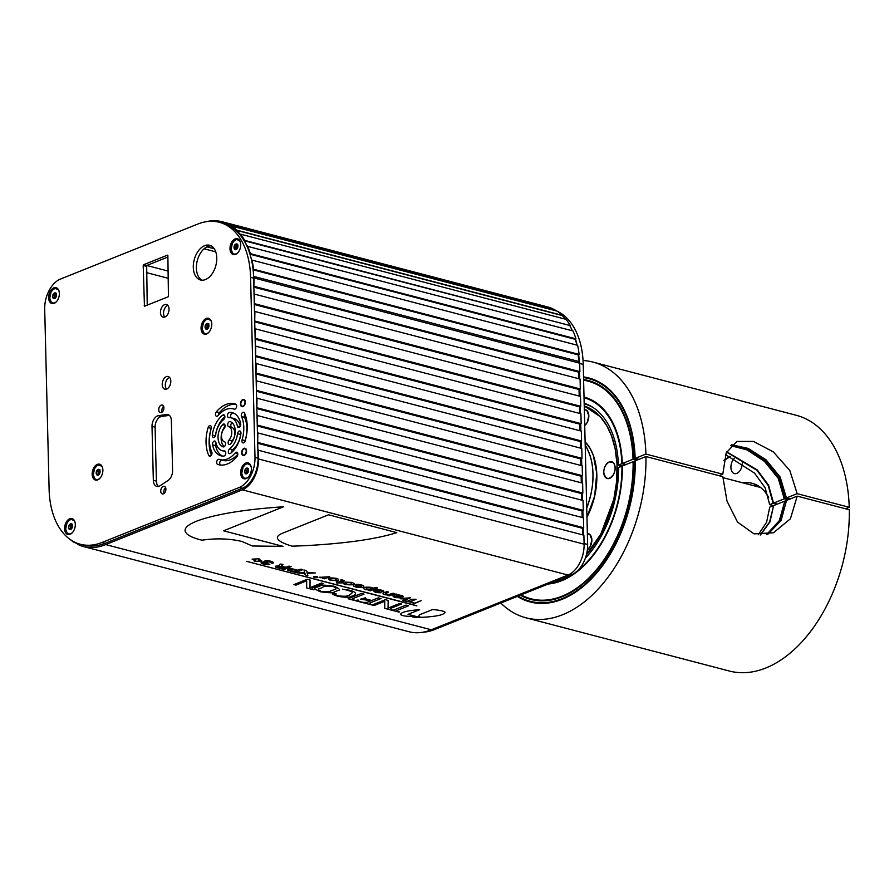 <?xml version="1.0" encoding="UTF-8"?>
<svg xmlns="http://www.w3.org/2000/svg" width="894" height="894" viewBox="0 0 894 894"><rect width="100%" height="100%" fill="white"/><g stroke="black" fill="none" stroke-linecap="round" stroke-linejoin="round"><path stroke-width="1.34" d="M248.186 472.077A2.984 1.855 -75.3 0 0 248.487 469.618A2.984 1.855 -75.3 0 0 248.376 469.182A2.984 1.855 -75.3 0 0 246.789 468.087A2.984 1.855 -75.3 0 0 245.012 469.886A2.984 1.855 -75.3 0 0 244.822 472.781A2.984 1.855 -75.3 0 0 246.409 473.876A2.984 1.855 -75.3 0 0 247.582 473.094A2.984 1.855 -75.3 0 0 248.186 472.077L246.409 473.876L244.822 472.781L245.012 469.886L246.789 468.087L248.498 469.696M248.443 468.523L246.789 468.087M248.208 468.97A2.581 1.609 -75.3 0 0 247.56 469.417A2.581 1.609 -75.3 0 0 246.576 471.775A2.581 1.609 -75.3 0 0 247.023 473.529M248.096 468.869L246.666 470.322L246.979 473.552M248.543 470.456A1.319 0.816 -75.3 0 0 248.04 472.39M246.666 470.322L245.012 469.886M246.487 473.217L244.822 472.781M99.703 473.373A2.984 1.855 -75.3 0 0 100.005 470.926A2.984 1.855 -75.3 0 0 99.893 470.479A2.984 1.855 -75.3 0 0 98.295 469.384A2.984 1.855 -75.3 0 0 96.53 471.183A2.984 1.855 -75.3 0 0 96.34 474.077A2.984 1.855 -75.3 0 0 97.927 475.172A2.984 1.855 -75.3 0 0 99.1 474.39A2.984 1.855 -75.3 0 0 99.703 473.373L97.927 475.172L96.34 474.077L96.53 471.183L98.295 469.384L100.016 470.993M99.96 469.819L98.295 469.384M99.726 470.278A2.581 1.609 -75.3 0 0 99.066 470.725A2.581 1.609 -75.3 0 0 98.094 473.071A2.581 1.609 -75.3 0 0 98.53 474.826M99.614 470.177L98.184 471.619L98.485 474.859M100.061 471.764A1.319 0.816 -75.3 0 0 99.558 473.686M98.184 471.619L96.53 471.183M97.994 474.513L96.34 474.077M72.123 527.784A2.984 1.855 -75.3 0 0 72.425 525.326A2.984 1.855 -75.3 0 0 72.313 524.89A2.984 1.855 -75.3 0 0 70.727 523.795A2.984 1.855 -75.3 0 0 68.95 525.594A2.984 1.855 -75.3 0 0 68.76 528.488A2.984 1.855 -75.3 0 0 70.358 529.583A2.984 1.855 -75.3 0 0 71.52 528.801A2.984 1.855 -75.3 0 0 72.123 527.784L70.358 529.583L68.76 528.488L68.95 525.594L70.727 523.795L72.436 525.393M72.38 524.23L70.727 523.795M72.146 524.677A2.581 1.609 -75.3 0 0 71.498 525.124A2.581 1.609 -75.3 0 0 70.514 527.471A2.581 1.609 -75.3 0 0 70.961 529.226M72.034 524.577L70.604 526.03L70.917 529.259M72.492 526.164A1.319 0.816 -75.3 0 0 71.978 528.097M70.604 526.03L68.95 525.594M70.425 528.924L68.76 528.488M56.177 296.864A2.984 1.855 -75.3 0 0 56.478 294.405A2.984 1.855 -75.3 0 0 56.356 293.97A2.984 1.855 -75.3 0 0 54.769 292.874A2.984 1.855 -75.3 0 0 52.992 294.674A2.984 1.855 -75.3 0 0 52.802 297.568A2.984 1.855 -75.3 0 0 54.4 298.663A2.984 1.855 -75.3 0 0 55.562 297.881A2.984 1.855 -75.3 0 0 56.177 296.864L54.4 298.663L52.802 297.568L52.992 294.674L54.769 292.874L56.49 294.472M56.423 293.31L54.769 292.874M56.188 293.757A2.581 1.609 -75.3 0 0 55.54 294.204A2.581 1.609 -75.3 0 0 54.556 296.551A2.581 1.609 -75.3 0 0 55.003 298.305L52.802 297.568M56.076 293.657L54.657 295.109L54.467 298.004M56.534 295.243A1.319 0.816 -75.3 0 0 56.031 297.177M54.657 295.109L52.992 294.674M556.638 310.989A78.057 48.701 104.7 0 1 556.705 311.023A77.722 48.488 104.7 0 0 552.38 308.642L226.785 223.433A77.722 48.488 104.7 0 1 231.412 226.026L557.051 311.112A79.689 49.718 -75.3 0 1 562.404 315.37L562.292 315.593A77.722 48.488 104.7 0 1 565.511 319.214M557.42 311.358A78.057 48.701 104.7 0 1 583.223 364.406L587.626 544.457A24.931 15.556 104.7 0 1 571.892 574.529L434.596 629.532A78.057 48.701 104.7 0 1 422.706 632.27M579.457 371.792L579.636 378.933M579.882 389.136L580.061 396.288M580.307 406.491L580.485 413.631M580.731 423.834L580.91 430.986M581.156 441.189L581.335 448.33M581.581 458.533L581.759 465.685M582.005 475.876L582.184 483.028M582.43 493.231L582.609 500.383M582.854 510.575L583.033 517.727M583.279 527.929L583.458 535.081M575.524 339.262A78.057 48.701 104.7 0 1 577.099 345.173M578.675 354.661A78.057 48.701 104.7 0 1 579.2 361.589M242.844 400.02A3.218 2 -75.3 0 0 240.844 403.228A3.218 2 -75.3 0 0 242.106 406.167A3.218 2 -75.3 0 0 244.855 403.563A3.218 2 -75.3 0 0 243.727 399.942A3.218 2 -75.3 0 0 242.844 400.02M244.04 448.844A3.218 2 -75.3 0 0 242.039 452.051A3.218 2 -75.3 0 0 243.302 454.99A3.218 2 -75.3 0 0 246.051 452.386A3.218 2 -75.3 0 0 244.922 448.766A3.218 2 -75.3 0 0 244.04 448.844M216.326 411.855A31.491 19.646 104.7 0 1 234.608 403.786A31.491 19.646 104.7 0 1 235.658 404.11A2.626 1.632 104.7 0 1 236.474 407.105A2.626 1.632 104.7 0 1 234.239 409.161A2.626 1.632 104.7 0 1 234.161 409.128A26.239 16.371 -75.3 0 0 233.278 408.86A26.239 16.371 -75.3 0 0 218.047 415.587A2.626 1.632 104.7 0 1 216.516 416.258A2.626 1.632 104.7 0 1 215.465 414.481A2.626 1.632 104.7 0 1 216.326 411.855L219.399 412.659A31.491 19.646 104.7 0 1 235.938 404.267M244.475 412.994A31.491 19.646 104.7 0 1 245.157 440.921A2.626 1.632 104.7 0 1 242.956 442.899A2.626 1.632 104.7 0 1 242.073 439.803A26.239 16.371 -75.3 0 0 241.503 416.537A2.626 1.632 104.7 0 1 241.704 413.564A2.626 1.632 104.7 0 1 243.649 412.223A2.626 1.632 104.7 0 1 244.475 412.994M236.944 456.633A31.491 19.646 104.7 0 1 218.661 464.701A31.491 19.646 104.7 0 1 217.611 464.377A2.626 1.632 104.7 0 1 216.795 461.382A2.626 1.632 104.7 0 1 219.019 459.326A2.626 1.632 104.7 0 1 219.108 459.348A26.239 16.371 -75.3 0 0 219.991 459.628A26.239 16.371 -75.3 0 0 235.223 452.9A2.626 1.632 104.7 0 1 236.754 452.23A2.626 1.632 104.7 0 1 237.804 454.007A2.626 1.632 104.7 0 1 236.944 456.633M208.794 455.493A31.491 19.646 104.7 0 1 208.112 427.567A2.626 1.632 104.7 0 1 210.313 425.589A2.626 1.632 104.7 0 1 211.196 428.673A26.239 16.371 -75.3 0 0 211.766 451.951A2.626 1.632 104.7 0 1 211.565 454.923A2.626 1.632 104.7 0 1 209.609 456.253A2.626 1.632 104.7 0 1 208.794 455.493L210.705 455.996M212.325 435.009A22.305 13.913 104.7 0 1 222.729 415.118A2.626 1.632 104.7 0 1 223.846 414.838A2.626 1.632 104.7 0 1 224.897 416.928A2.626 1.632 104.7 0 1 223.645 419.621A17.053 10.639 -75.3 0 0 215.689 434.83A2.626 1.632 104.7 0 1 213.342 437.457A2.626 1.632 104.7 0 1 212.325 435.009L215.398 435.814A22.305 13.913 104.7 0 1 224.897 416.649M229.534 412.391A22.305 13.913 104.7 0 1 232.284 412.67A22.305 13.913 104.7 0 1 240.698 423.644A2.626 1.632 104.7 0 1 240.184 426.371A2.626 1.632 104.7 0 1 238.374 427.433A2.626 1.632 104.7 0 1 237.391 426.136A17.053 10.639 -75.3 0 0 230.954 417.744A17.053 10.639 -75.3 0 0 228.853 417.532A2.626 1.632 104.7 0 1 228.529 417.498A2.626 1.632 104.7 0 1 227.557 414.805A2.626 1.632 104.7 0 1 229.534 412.391L232.608 413.196A22.305 13.913 104.7 0 1 233.781 413.207M240.944 433.478A22.305 13.913 104.7 0 1 230.54 453.359A2.626 1.632 104.7 0 1 229.412 453.649A2.626 1.632 104.7 0 1 228.361 451.548A2.626 1.632 104.7 0 1 229.624 448.866A17.053 10.639 -75.3 0 0 237.569 433.657A2.626 1.632 104.7 0 1 239.916 431.031A2.626 1.632 104.7 0 1 240.944 433.478M223.723 456.096A22.305 13.913 104.7 0 1 220.986 455.817A22.305 13.913 104.7 0 1 212.571 444.843A2.626 1.632 104.7 0 1 213.085 442.117A2.626 1.632 104.7 0 1 214.884 441.055A2.626 1.632 104.7 0 1 215.879 442.351A17.053 10.639 -75.3 0 0 222.315 450.744A17.053 10.639 -75.3 0 0 224.416 450.945A2.626 1.632 104.7 0 1 224.729 450.978A2.626 1.632 104.7 0 1 225.713 453.683A2.626 1.632 104.7 0 1 223.723 456.096M230.127 421.599A13.119 8.18 104.7 0 1 235.211 430.807A13.119 8.18 104.7 0 1 230.663 443.871A2.626 1.632 104.7 0 1 229.199 444.486A2.626 1.632 104.7 0 1 228.149 442.664A2.626 1.632 104.7 0 1 229.054 440.016A7.867 4.906 -75.3 0 0 231.781 432.182A7.867 4.906 -75.3 0 0 228.73 426.65A2.626 1.632 104.7 0 1 227.847 423.689A2.626 1.632 104.7 0 1 230.093 421.588A2.626 1.632 104.7 0 1 230.127 421.599M223.142 446.888A13.119 8.18 104.7 0 1 218.047 437.68A13.119 8.18 104.7 0 1 222.595 424.616A2.626 1.632 104.7 0 1 224.07 424.002A2.626 1.632 104.7 0 1 225.12 425.823A2.626 1.632 104.7 0 1 224.215 428.461A7.867 4.906 -75.3 0 0 221.488 436.306A7.867 4.906 -75.3 0 0 224.539 441.826A2.626 1.632 104.7 0 1 225.422 444.799A2.626 1.632 104.7 0 1 223.176 446.899A2.626 1.632 104.7 0 1 223.142 446.888L223.209 446.899M97.703 479.866A8.202 5.118 104.7 0 1 95.446 480.056A8.202 5.118 104.7 0 1 92.574 470.836A8.202 5.118 104.7 0 1 99.592 464.198A8.202 5.118 104.7 0 1 102.799 471.686A8.202 5.118 104.7 0 1 97.703 479.866M206.615 333.943A8.202 5.118 104.7 0 1 204.346 334.132A8.202 5.118 104.7 0 1 201.474 324.902A8.202 5.118 104.7 0 1 208.492 318.264A8.202 5.118 104.7 0 1 211.699 325.762A8.202 5.118 104.7 0 1 206.615 333.943M161.423 412.547A3.934 2.458 -75.3 0 0 163.87 408.625A3.934 2.458 -75.3 0 0 162.328 405.027A3.934 2.458 -75.3 0 0 158.953 408.212A3.934 2.458 -75.3 0 0 160.339 412.637A3.934 2.458 -75.3 0 0 161.423 412.547M153.332 480.301L152.014 426.393A8.661 5.398 104.7 0 1 158.462 415.676L166.496 414.514A8.661 5.398 104.7 0 1 167.904 414.581A8.661 5.398 104.7 0 1 171.369 420.694L172.587 470.535A8.661 5.398 104.7 0 1 168.106 480.458L160.171 485.688A8.661 5.398 104.7 0 1 156.808 486.403A8.661 5.398 104.7 0 1 153.332 480.301L156.405 481.106L155.087 427.198A8.661 5.398 104.7 0 1 161.535 416.481L169.335 415.352M146.27 266.311L143.196 265.507L144.448 306.24L168.441 296.685L167.871 255.617L167.424 255.17L143.61 264.713L146.683 265.518L147.219 305.178M143.196 265.507L143.61 264.713M164.909 317.024A6.56 4.09 104.7 0 1 163.099 317.18A6.56 4.09 104.7 0 1 160.797 309.793A6.56 4.09 104.7 0 1 166.418 304.485A6.56 4.09 104.7 0 1 168.977 310.475A6.56 4.09 104.7 0 1 164.909 317.024M166.664 389.058A6.56 4.09 104.7 0 1 164.854 389.203A6.56 4.09 104.7 0 1 162.552 381.816A6.56 4.09 104.7 0 1 168.173 376.508A6.56 4.09 104.7 0 1 170.743 382.509A6.56 4.09 104.7 0 1 166.664 389.058M205.452 279.565A17.936 11.197 104.7 0 1 200.502 279.978A17.936 11.197 104.7 0 1 194.21 259.785A17.936 11.197 104.7 0 1 209.587 245.269A17.936 11.197 104.7 0 1 216.594 261.674A17.936 11.197 104.7 0 1 205.452 279.565M54.176 303.357A8.202 5.118 104.7 0 1 51.908 303.547A8.202 5.118 104.7 0 1 49.036 294.316A8.202 5.118 104.7 0 1 56.065 287.678A8.202 5.118 104.7 0 1 59.261 295.176A8.202 5.118 104.7 0 1 54.176 303.357M70.134 534.277A8.202 5.118 104.7 0 1 67.866 534.467A8.202 5.118 104.7 0 1 64.994 525.236A8.202 5.118 104.7 0 1 72.023 518.598A8.202 5.118 104.7 0 1 75.219 526.097A8.202 5.118 104.7 0 1 70.134 534.277M235.558 254.399A8.202 5.118 104.7 0 1 233.289 254.589A8.202 5.118 104.7 0 1 230.417 245.358A8.202 5.118 104.7 0 1 237.446 238.72A8.202 5.118 104.7 0 1 240.654 246.219A8.202 5.118 104.7 0 1 235.558 254.399M246.196 478.569A8.202 5.118 104.7 0 1 243.928 478.759A8.202 5.118 104.7 0 1 241.056 469.529A8.202 5.118 104.7 0 1 248.085 462.891A8.202 5.118 104.7 0 1 251.281 470.389A8.202 5.118 104.7 0 1 246.196 478.569M101.961 542.49L239.257 487.476A24.931 15.556 -75.3 0 0 254.991 457.404L250.588 277.352A78.057 48.701 -75.3 0 0 219.298 222.282A78.057 48.701 -75.3 0 0 197.73 224.07L60.434 279.073A24.931 15.556 -75.3 0 0 44.7 309.156L49.103 489.208A78.057 48.701 -75.3 0 0 80.393 544.267A78.057 48.701 -75.3 0 0 101.961 542.49L105.034 543.295L242.341 488.28A24.931 15.556 -75.3 0 0 258.064 458.209L253.661 278.157A78.057 48.701 -75.3 0 0 222.371 223.087L219.298 222.282M163.233 486.403A3.934 2.458 104.7 0 1 164.317 486.314A3.934 2.458 104.7 0 1 165.692 490.75A3.934 2.458 104.7 0 1 162.328 493.935A3.934 2.458 104.7 0 1 160.786 490.337A3.934 2.458 104.7 0 1 163.233 486.403M218.538 415.006A2.626 1.632 104.7 0 1 219.399 412.659M244.99 441.379A2.626 1.632 104.7 0 1 245.146 440.608A26.239 16.371 -75.3 0 0 244.576 417.342A2.626 1.632 104.7 0 1 244.945 414.067M220.393 465.025A2.626 1.632 104.7 0 1 219.868 462.176A2.626 1.632 104.7 0 1 221.79 460.097M219.991 459.628L223.064 460.432A26.239 16.371 -75.3 0 0 237.804 454.286M211.397 455.214A31.491 19.646 104.7 0 1 211.185 428.371A2.626 1.632 104.7 0 1 211.353 427.913M230.887 417.721A2.626 1.632 104.7 0 1 230.831 414.917A2.626 1.632 104.7 0 1 232.608 413.196M240.285 426.17A17.053 10.639 -75.3 0 0 234.027 418.548L230.954 417.744M231.434 452.643A2.626 1.632 104.7 0 1 232.697 449.671A17.053 10.639 -75.3 0 0 240.642 434.462A2.626 1.632 104.7 0 1 240.955 433.366M222.561 456.085A22.305 13.913 104.7 0 1 215.644 445.648A2.626 1.632 104.7 0 1 216.046 443.111M222.315 450.744L225.389 451.548A17.053 10.639 -75.3 0 0 225.456 451.559M231.222 443.212A2.626 1.632 104.7 0 1 232.127 440.82A7.867 4.906 -75.3 0 0 234.854 432.987A7.867 4.906 -75.3 0 0 231.803 427.455A2.626 1.632 104.7 0 1 230.786 425.32A2.626 1.632 104.7 0 1 232.071 422.661M224.271 446.631A13.119 8.18 104.7 0 1 225.12 426.08M163.636 406.334A3.934 2.458 -75.3 0 0 162.116 412.134M158.439 486.437A8.661 5.398 104.7 0 1 156.405 481.106M167.904 257.014L146.683 265.518M167.826 305.379A6.56 4.09 -75.3 0 0 167.681 305.435A6.56 4.09 -75.3 0 0 163.848 310.71A6.56 4.09 -75.3 0 0 164.764 317.079M169.581 377.413A6.56 4.09 -75.3 0 0 169.435 377.469A6.56 4.09 -75.3 0 0 165.602 382.733A6.56 4.09 -75.3 0 0 166.519 389.102M211.073 245.85A17.936 11.197 -75.3 0 0 207.699 246.487A17.936 11.197 -75.3 0 0 196.747 263.138A17.936 11.197 -75.3 0 0 202.078 280.202M80.393 544.267L83.466 545.072A78.057 48.701 -75.3 0 0 105.034 543.295M164.094 493.432A3.934 2.458 104.7 0 1 165.613 487.621M244.174 478.815A8.202 5.118 104.7 0 1 241.246 471.194A8.202 5.118 104.7 0 1 246.308 463.215A8.202 5.118 104.7 0 1 248.32 462.969M233.546 254.645A8.202 5.118 104.7 0 1 230.607 247.023A8.202 5.118 104.7 0 1 235.681 239.044A8.202 5.118 104.7 0 1 237.692 238.799M68.123 534.523A8.202 5.118 104.7 0 1 65.184 526.901A8.202 5.118 104.7 0 1 70.246 518.922A8.202 5.118 104.7 0 1 72.269 518.676M52.165 303.602A8.202 5.118 104.7 0 1 49.226 295.981A8.202 5.118 104.7 0 1 54.299 287.991A8.202 5.118 104.7 0 1 56.311 287.756M204.592 334.188A8.202 5.118 104.7 0 1 201.664 326.567A8.202 5.118 104.7 0 1 206.726 318.588A8.202 5.118 104.7 0 1 208.738 318.342M95.692 480.112A8.202 5.118 104.7 0 1 92.764 472.49A8.202 5.118 104.7 0 1 97.826 464.511A8.202 5.118 104.7 0 1 99.837 464.265M101.558 465.562A7.711 4.805 -75.3 0 0 98.15 465.059A7.711 4.805 -75.3 0 0 97.077 465.651M93.971 477.552A7.711 4.805 -75.3 0 0 97.826 479.821M210.459 319.639A7.711 4.805 -75.3 0 0 207.05 319.136A7.711 4.805 -75.3 0 0 205.978 319.728M202.871 331.629A7.711 4.805 -75.3 0 0 206.726 333.898M239.402 240.095A7.711 4.805 -75.3 0 0 236.005 239.592A7.711 4.805 -75.3 0 0 234.932 240.184M231.814 252.086A7.711 4.805 -75.3 0 0 235.67 254.354M250.041 464.265A7.711 4.805 -75.3 0 0 246.632 463.762A7.711 4.805 -75.3 0 0 245.559 464.355M242.453 476.256A7.711 4.805 -75.3 0 0 246.308 478.525M73.978 519.973A7.711 4.805 -75.3 0 0 70.57 519.47A7.711 4.805 -75.3 0 0 69.508 520.062M66.391 531.952A7.711 4.805 -75.3 0 0 70.246 534.232M58.021 289.053A7.711 4.805 -75.3 0 0 54.623 288.538A7.711 4.805 -75.3 0 0 53.551 289.142M50.433 301.032A7.711 4.805 -75.3 0 0 54.288 303.312M592.946 473.809A57.395 35.805 -75.3 0 0 585.201 445.123C590.319 453.906 592.901 463.472 592.946 473.809A57.395 35.805 -75.3 0 1 586.732 508.071C591.336 495.388 593.404 483.967 592.946 473.809M789.771 499.12L785.994 498.137L779.825 477.385L765.733 460.131L747.987 448.71L731.46 444.921M767.443 534.534L780.808 520.386L786.485 500.718M518.073 596.097A115.125 71.822 -75.3 0 0 530.332 601.327A115.125 71.822 -75.3 0 0 634.807 461.025L635.243 461.136M638.517 459.538L634.74 458.544A115.125 71.822 -75.3 0 0 588.621 378.587A115.125 71.822 -75.3 0 0 583.547 377.559M766.739 534.657L779.691 520.554L784.764 501.121L786.061 500.606M637.232 460.052L633.455 459.069A113.158 70.592 -75.3 0 0 588.129 380.486A113.158 70.592 -75.3 0 0 583.592 379.548M520.342 595.192A113.158 70.592 -75.3 0 0 530.835 599.416A113.158 70.592 -75.3 0 0 633.522 461.539L634.807 461.025M788.486 499.634L784.708 498.651L778.663 478.189L764.851 461.114L747.362 449.637L730.89 445.48M634.74 458.544L633.455 459.069M785.994 498.137L784.708 498.651M788.061 499.813L784.284 498.818L778.272 478.458L764.56 461.449L747.16 449.95L730.711 445.67M766.504 534.69L779.322 520.61L784.764 501.411M521.113 594.879A112.499 70.19 -75.3 0 0 530.991 598.79A112.499 70.19 -75.3 0 0 633.086 461.717L633.522 461.829M636.807 460.22L633.03 459.237A112.499 70.19 -75.3 0 0 587.961 381.123A112.499 70.19 -75.3 0 0 583.614 380.218M760.459 534.981L769.991 521.884L773.612 505.591L784.34 501.299M626.079 464.522L622.302 463.539A96.094 59.954 -75.3 0 0 584.017 397.037M548.245 584.005A96.094 59.954 -75.3 0 0 622.358 466.009L633.086 461.717M777.333 504.104L773.556 503.121L768.616 485.297L757.24 469.953L726.688 451.772M633.03 459.237L622.302 463.539M784.284 498.818L773.556 503.121M776.897 504.283L773.12 503.288L768.225 485.576L756.95 470.311L726.543 452.073M760.213 534.97L769.611 521.928L773.612 505.881M577.792 570.54A95.446 59.54 -75.3 0 0 621.933 466.187L622.369 466.299M625.655 464.69L621.866 463.707A95.446 59.54 -75.3 0 0 584.039 397.729L590.409 399.394M550.436 583.134A95.446 59.54 -75.3 0 0 573.099 573.982M758.235 534.78L766.583 522.252L769.745 507.144L773.187 505.769M622.358 466.109L618.436 465.081A90.193 56.266 -75.3 0 0 584.173 403.239M585.358 558.191A90.193 56.266 -75.3 0 0 618.503 467.562L621.933 466.187M773.612 505.691L769.689 504.663L765.119 487.8L754.603 473.161L725.526 454.633M621.866 463.707L618.436 465.081M773.12 503.288L769.689 504.663M592.946 362.081A132.178 82.46 -75.3 0 1 645.904 454.074L722.788 474.2L726.185 452.923L736.879 441.435L753.553 441.435L773.344 451.906L789.827 470.501L797.146 493.667L849.244 507.289A132.178 82.46 -75.3 0 0 796.286 415.297L592.946 362.081A132.178 82.46 -75.3 0 0 583.056 360.494M500.796 603.014A132.178 82.46 -75.3 0 0 526.018 617.821L729.348 671.036A132.178 82.46 -75.3 0 0 849.3 509.77L797.213 496.136L790.408 518.788L773.466 532.768L754.033 533.874L737.528 522.096L727.001 501.109L722.844 476.681L645.96 456.555L635.232 460.857A115.773 72.235 -75.3 0 1 530.164 601.964A115.773 72.235 -75.3 0 1 517.335 596.387M526.018 617.821A132.178 82.46 -75.3 0 0 645.96 456.555M767.678 534.489L781.177 520.33L786.485 500.439L797.213 496.136M638.953 459.371L635.176 458.376A115.773 72.235 -75.3 0 0 588.788 377.95A115.773 72.235 -75.3 0 0 583.525 376.899M790.207 498.953L786.429 497.958L780.205 477.117L766.024 459.807L748.2 448.408L731.65 444.743M645.904 454.074L635.176 458.376M849.244 507.289L845.523 508.787M797.146 493.667L786.429 497.958M722.788 474.2L719.067 475.686M753.039 485.52A55.26 34.475 104.7 0 1 757.14 485.23M757.564 486.705A53.785 33.559 104.7 0 1 759.855 486.939M730.465 456.555A87.903 54.836 -75.3 0 0 723.894 460.756M742.288 463.014A8.694 5.42 104.7 0 1 734.399 473.585A8.694 5.42 104.7 0 1 730.912 467.227A8.694 5.42 104.7 0 1 734.332 458.376M743.115 482.916A55.26 34.475 104.7 0 1 752.346 483.341A55.26 34.475 104.7 0 1 768.616 497.377M771.846 505.233A55.26 34.475 104.7 0 1 772.137 506.183M723.972 460.309A89.534 55.864 104.7 0 1 729.917 456.32M552.391 308.598A79.689 49.718 -75.3 0 0 547.731 306.966L222.148 221.757A79.689 49.718 -75.3 0 0 205.687 221.79M244.42 240.799L570.305 325.606A79.689 49.718 -75.3 0 0 566.036 319.348L240.452 234.139A79.689 49.718 -75.3 0 1 244.71 240.397L244.42 240.799A77.722 48.488 104.7 0 1 247.035 246.219L573.02 330.959A79.689 49.718 -75.3 0 1 575.959 338.86L575.401 339.374A77.722 48.488 104.7 0 1 576.798 345.095M570.003 326.008A77.722 48.488 104.7 0 1 572.35 330.78M253.125 269.82L578.239 354.907L579.1 354.415A79.689 49.718 -75.3 0 0 577.636 345.319L252.041 260.109A79.689 49.718 -75.3 0 1 253.505 269.206L253.08 269.452M578.239 354.907A77.722 48.488 104.7 0 1 578.63 361.444M578.764 378.71L578.608 372.127L579.893 371.613L579.681 363.188A79.689 49.718 -75.3 0 0 579.636 361.712L254.052 276.503A79.689 49.718 -75.3 0 1 254.097 277.978L253.874 286.583M579.189 396.053L579.033 389.482L580.318 388.968L580.072 379.056L254.052 294.014M579.614 413.408L579.446 406.826L580.742 406.312L580.497 396.4L254.477 311.369M580.038 430.752L579.871 424.181L581.167 423.667L580.921 413.754L254.902 328.713M580.463 448.106L580.295 441.524L581.592 441.01L581.346 431.098L255.326 346.056M580.888 465.45L580.72 458.879L582.005 458.365L581.77 448.442L255.751 363.411M581.312 482.805L581.145 476.223L582.43 475.709L582.195 465.796L256.176 380.755M581.737 500.148L581.569 493.577L582.854 493.063L582.62 483.14L256.6 398.109M582.162 517.503L581.994 510.921L583.279 510.407L583.044 500.495L257.025 415.453M582.575 534.847L582.419 528.276L583.704 527.751L583.469 517.838L257.45 432.808M431.299 629.789L105.715 544.58A79.689 49.718 104.7 0 1 83.41 546.525L408.994 631.734A79.689 49.718 104.7 0 0 431.299 629.789L567.969 575.043A25.58 15.958 -75.3 0 0 584.106 544.178L583.894 535.193L257.874 450.151M579.1 354.415L253.505 269.206M575.959 338.86L250.365 253.65A79.689 49.718 -75.3 0 0 247.437 245.749M570.305 325.606L244.71 240.397M562.404 315.37L236.809 230.16A79.689 49.718 -75.3 0 0 231.457 225.903M226.808 223.388A79.689 49.718 -75.3 0 0 222.148 221.757M75.476 542.814L74.28 542.502A79.689 49.718 104.7 0 1 70.447 539.663M74.28 542.502L74.425 542.144A77.722 48.488 -75.3 0 0 79.052 544.725M83.41 546.525A79.689 49.718 104.7 0 1 78.963 544.994L79.041 544.77M105.715 544.58L242.375 489.834A25.58 15.958 -75.3 0 0 258.522 458.968L258.299 449.984M257.684 442.72L257.874 432.629M257.26 425.365L257.45 415.285M256.835 408.022L257.025 397.931M256.41 390.667L256.6 380.587M255.997 373.323L256.176 363.243M255.572 355.98L255.751 345.889M255.148 338.625L255.326 328.545M254.723 321.281L254.902 311.19M254.298 303.926L254.477 293.847M236.809 230.16L236.698 230.384A77.722 48.488 104.7 0 1 240.262 234.44L240.452 234.139M582.419 528.276L257.707 443.29M583.704 527.751L258.12 442.541M581.994 510.921L257.282 425.946M583.279 510.407L257.695 425.198M581.569 493.577L256.857 408.592M582.854 493.063L257.271 407.854M581.145 476.223L256.433 391.248M582.43 475.709L256.846 390.499M580.72 458.879L256.008 373.893M582.005 458.365L256.422 373.156M580.295 441.524L255.583 356.55M581.592 441.01L255.997 355.801M579.871 424.181L255.159 339.195M581.167 423.667L255.572 338.457M579.446 406.826L254.734 321.851M580.742 406.312L255.148 321.102M579.033 389.482L254.309 304.496M580.318 388.968L254.723 303.759M578.608 372.127L253.885 287.153M579.893 371.613L254.298 286.404M236.698 230.384L562.292 315.593M249.985 254.209L575.401 339.374M237.558 247.906A2.984 1.855 -75.3 0 0 237.86 245.448A2.984 1.855 -75.3 0 0 237.737 245.012A2.984 1.855 -75.3 0 0 236.15 243.917A2.984 1.855 -75.3 0 0 234.373 245.716A2.984 1.855 -75.3 0 0 234.194 248.61A2.984 1.855 -75.3 0 0 235.781 249.705A2.984 1.855 -75.3 0 0 236.944 248.923A2.984 1.855 -75.3 0 0 237.558 247.906L235.781 249.705L234.194 248.61L234.373 245.716L236.15 243.917L237.871 245.526M237.815 244.353L236.15 243.917M237.569 244.811A2.581 1.609 -75.3 0 0 236.921 245.258A2.581 1.609 -75.3 0 0 235.938 247.604A2.581 1.609 -75.3 0 0 236.385 249.359M237.458 244.71L236.038 246.152L236.34 249.381M237.916 246.297A1.319 0.816 -75.3 0 0 237.413 248.219M236.038 246.152L234.373 245.716M235.848 249.046L234.194 248.61M208.604 327.45A2.984 1.855 -75.3 0 0 208.905 324.991A2.984 1.855 -75.3 0 0 208.794 324.556A2.984 1.855 -75.3 0 0 207.207 323.46A2.984 1.855 -75.3 0 0 205.43 325.26A2.984 1.855 -75.3 0 0 205.24 328.154A2.984 1.855 -75.3 0 0 206.827 329.249A2.984 1.855 -75.3 0 0 208 328.467A2.984 1.855 -75.3 0 0 208.604 327.45L206.827 329.249L205.24 328.154L205.43 325.26L207.207 323.46L208.917 325.07M208.861 323.896L207.207 323.46M208.626 324.354A2.581 1.609 -75.3 0 0 207.978 324.801A2.581 1.609 -75.3 0 0 206.995 327.148A2.581 1.609 -75.3 0 0 207.442 328.903M208.514 324.254L207.084 325.695L207.397 328.925M208.961 325.841A1.319 0.816 -75.3 0 0 208.458 327.763M207.084 325.695L205.43 325.26M206.905 328.59L205.24 328.154M584.184 403.831A89.534 55.864 104.7 0 1 593.582 407.865A89.534 55.864 -75.3 0 0 584.184 403.831L588.52 404.96M619.866 465.461A89.534 55.864 104.7 0 1 619.922 466.992A89.534 55.864 -75.3 0 0 619.866 465.461M584.24 405.954A87.567 54.635 104.7 0 1 617.162 468.232A87.567 54.635 104.7 0 1 586.419 554.716L600.813 534.12L613.809 499.344L616.681 481.106L617.016 463.897L615.139 448.654L611.541 435.87L606.713 425.566L600.254 416.682L584.24 405.954M585.112 441.837L590.096 448.43L593.214 455.068L596.745 473.161L594.678 496.036L586.956 517.213A56.512 35.257 -75.3 0 0 585.112 441.837M587.358 533.595L589.917 534.567L591.862 539.831L590.219 546.536L587.347 549.821A8.694 5.42 -75.3 0 0 591.839 540.915A8.694 5.42 -75.3 0 0 588.375 533.696A8.694 5.42 -75.3 0 0 587.358 533.595M603.774 472.423C603.852 467.562 605.752 464.031 609.484 461.852L613.206 462.6C615.631 465.673 615.72 469.674 613.496 474.569C608.825 480.346 605.584 479.631 603.774 472.423A8.694 5.42 -75.3 0 0 607.261 478.547A8.694 5.42 -75.3 0 0 614.703 471.518A8.694 5.42 -75.3 0 0 611.664 461.74A8.694 5.42 -75.3 0 0 603.774 472.423M584.33 409.541L586.889 410.502L588.833 415.777L587.179 422.482L584.721 425.488A8.694 5.42 -75.3 0 0 588.822 416.548A8.694 5.42 -75.3 0 0 585.346 409.642A8.694 5.42 -75.3 0 0 584.33 409.53M307.905 575.77C305.435 575.233 304.474 574.429 305.033 573.345L297.143 572.953L304.686 572.641L303.994 570.014C306.564 570.584 307.558 571.456 306.988 572.607L315.347 572.987L307.257 573.311L307.905 575.77M295.579 572.54L288.181 570.461L287.443 569.903L288.986 568.875C290.215 568.428 293.165 568.875 297.814 570.204C299.758 569.132 301.401 568.953 302.731 569.679L295.579 572.54M296.797 570.618C290.584 568.863 291.589 569.5 289.857 569.97L290.449 570.495C289.846 570.238 295.154 572.495 296.797 570.618M284.001 569.512L278.079 567.958C275.386 567.232 274.659 566.617 275.911 566.114L279.151 565.846L279.453 564.829C279.777 563.958 280.951 563.846 282.985 564.516L281.521 565.388L282.839 566.427C285.018 567.399 287.063 567.288 288.974 566.081L291.142 566.651L284.001 569.512M285.085 567.634C280.09 566.293 277.699 566.036 277.878 566.874L278.559 567.388C277.777 567.087 283.811 569.489 285.085 567.634M267.351 563.142L263.372 563.298L269.887 564.237C265.708 565.991 255.662 561.723 264.725 562.237C263.104 561.521 263.909 560.996 267.15 560.65C271.094 561.041 273.128 561.767 273.285 562.829C273.419 563.779 269.485 562.717 271.117 562.225L266.222 561.488C264.065 562.069 269.429 562.572 267.351 563.142M255.326 561.32C253.46 560.985 253.55 560.56 255.583 560.046L252.097 559.13L258.623 558.828C260.489 559.163 260.411 559.588 258.377 560.102L261.864 561.019L255.326 561.32M396.813 532.645C375.927 539.216 344.928 543.586 303.815 545.742L292.204 546.167C289.287 545.362 267.809 539.127 282.515 533.226L328.567 514.788L396.813 532.645M282.996 546.357L252.343 545.988L241.894 541.462C229.412 538.534 216.091 538.11 201.955 540.188C191.774 537.719 186.175 534.701 185.17 531.159C182.901 520.911 226.037 510.429 283.476 506.797L223.567 530.801L282.996 546.357M413.9 602.779L409.977 601.763L416.045 599.326C413.084 598.958 410.335 599.572 407.809 601.193L402.792 600.589L413.9 602.779M410.38 597.84L401.73 598.388C400.277 598.209 399.886 598.343 400.546 598.79C404.781 598.935 405.72 599.148 403.339 599.427L405.206 599.919L410.38 597.84M396.992 595.493C401.752 595.952 402.389 596.231 398.88 596.343C394.343 595.728 397.774 595.382 396.992 595.493M392.947 595.806C393.137 597.27 395.774 597.907 400.836 597.728L396.053 597.024C388.432 594.756 409.094 598.924 401.831 595.516C396.467 594.722 396.657 593.549 395.014 594.342L395.606 594.745L392.947 595.806M394.623 593.717C393.528 593.013 391.851 593.247 389.594 594.421C386.376 594.734 385.001 594.409 385.47 593.482C388.722 592.443 389.147 591.839 386.744 591.66L383.191 593.08C381.436 595.169 391.304 595.125 388.331 595.002C387.281 595.158 387.65 595.426 389.449 595.795L394.623 593.717M383.481 591.906C386.264 589.571 369.356 588.833 377.011 591.135C379.659 592.241 379.626 592.532 376.933 592.018L373.737 590.722C374.094 592.23 376.564 592.89 381.123 592.722L377.704 590.241C380.095 590.196 381.358 590.576 381.503 591.392L383.481 591.906M366.115 587.973C370.049 587.447 371.714 587.883 371.111 589.28L366.763 589.358L366.115 587.973M377.514 587.973C376.106 586.598 371.636 589.157 372.921 588.487C375.346 586.755 357.008 586.308 365.601 589.649C369.535 589.984 370.518 590.219 368.551 590.331L370.429 590.822L377.514 587.973M354.616 584.765C349.643 586.006 360.193 588.766 362.908 587.134C366.618 585.749 357.812 583.626 355.41 584.531L360.338 585.246L361.221 586.498L354.616 584.765M360.461 586.799C357.119 587.09 355.577 586.688 355.846 585.592L360.461 586.799M343.922 582.732C339.943 585.391 361.679 585.782 351.621 582.374L345.43 582.128L350.716 582.732C352.493 584.084 351.241 584.564 346.984 584.173L343.922 582.732M342.335 582.899C340.391 582.81 340.916 582.273 343.899 581.29C345.676 580.508 341.106 579.759 341.385 579.793C338.692 580.385 345.173 580.072 338.86 581.994L336.222 581.86C338.111 582.15 338.189 582.508 336.457 582.955L342.335 582.899M335.105 578.653C337.317 580.038 336.099 580.519 331.451 580.117C326.332 577.904 338.312 578.597 335.105 578.653M336.01 578.284C328.199 577.446 326.377 578.183 330.556 580.474L337.809 580.564C339.441 579.871 338.848 579.111 336.01 578.284L336.01 578.284M329.696 576.731L321.047 577.267C319.594 577.088 319.192 577.233 319.862 577.68C324.097 577.815 325.036 578.038 322.656 578.317L324.511 578.798L329.696 576.731M333.25 586.52C321.359 585.067 324.019 587.771 319.896 588.386C317.515 588.654 317.929 589.649 321.125 591.37C327.014 592.029 330.109 591.951 330.422 591.135L334.479 589.515C336.859 589.247 336.446 588.241 333.25 586.52L333.25 586.52C321.359 585.067 324.019 587.771 319.896 588.386C317.515 588.654 317.929 589.649 321.125 591.37C327.014 592.029 330.109 591.951 330.422 591.135L334.479 589.515C336.859 589.247 336.446 588.241 333.25 586.52L333.25 586.52M333.987 592.074C333.697 593.091 329.104 592.979 320.208 591.739C314.621 589.191 313.325 587.749 316.32 587.447L320.276 585.861C320.566 584.855 325.159 584.967 334.054 586.196C339.642 588.755 340.938 590.185 337.943 590.487L333.987 592.074C333.697 593.091 329.104 592.979 320.208 591.739C314.621 589.191 313.325 587.749 316.32 587.447L320.276 585.861C320.566 584.855 325.159 584.967 334.054 586.196C339.642 588.755 340.938 590.185 337.943 590.487L333.987 592.074M398.936 612.088L392.656 610.446L405.977 605.104L408.603 605.797L397.394 610.289C395.293 610.636 400.121 612.289 399.462 611.876L398.936 612.088M391.851 610.233L384.766 608.378L384.766 601.271L374.027 605.562L372.005 605.037L385.325 599.706L388.152 600.444L388.063 608.121L399.696 603.461L401.607 603.964L390.387 608.456C390.13 609.306 390.79 609.82 392.377 610.021L391.851 610.233M371.256 604.836L355.007 600.589L358.081 599.997C355.7 600.265 361.679 602.232 363.277 602.4L367.088 602.355L371.066 600.757L360.539 599.181L365.4 597.784C364.283 597.84 364.786 598.321 366.898 599.215L371.748 600.489L378.296 597.862L380.922 598.555L369.714 603.048L371.256 604.836M354.359 600.422L348.09 598.779L361.399 593.448L364.037 594.13L352.817 598.622C350.727 598.969 355.544 600.623 354.896 600.209L354.359 600.422M313.749 589.794L306.664 587.939L306.676 580.832L295.936 585.134L293.914 584.598L307.223 579.267L310.062 580.005L309.972 587.693L321.605 583.033L323.505 583.525L312.297 588.017C312.028 588.867 312.688 589.381 314.286 589.582L313.749 589.794M352.035 596.142C351.364 595.784 351.029 598.768 337.429 596.142C327.64 592.878 335.049 592.8 336.222 593.929C335.094 594.443 335.742 595.08 338.189 595.84C343.877 596.443 347.017 596.365 347.598 595.639C348.649 595.706 350.169 594.767 352.158 592.811C354.393 591.761 343.385 589.112 342.413 589.168L349.543 590.252C360.573 593.147 352.873 595.706 353.175 595.683L352.035 596.142M419.543 617.352C414.905 617.452 412.246 617.139 411.575 616.402C405.239 616.346 401.574 615.687 400.568 614.401C401.138 612.189 407.496 610.613 419.632 609.674L408.022 614.334L419.543 617.352M444.888 612.379C444.139 614.781 437.043 616.391 423.588 617.229L421.331 617.307C418.995 616.972 418.37 616.134 419.454 614.804L432.595 609.54C448.967 610.993 444.318 613.407 444.888 612.379M421.13 600.656L412.223 604.467L416.895 605.897L246.632 561.343L411.866 604.366L421.13 600.656M313.705 576.518C316.655 576.25 318.007 576.608 317.772 577.591C314.833 577.859 313.481 577.513 313.705 576.518M314.14 576.641C314.174 578.91 321.047 576.194 314.14 576.641M316.834 576.887C317.392 577.792 312.498 576.988 314.99 576.854L316.834 576.887M315.649 577.077C314.811 577.133 314.811 577.133 315.649 577.077M246.979 463.785A7.521 4.694 104.7 0 1 250.599 465.182L247.325 463.628L245.179 464.645L243.09 467.227L241.726 473.429L243.28 477.43L244.788 478.324L247.213 478.011M247.236 477.999A7.521 4.694 104.7 0 1 243.403 477.441M251.214 467.137A7.431 4.638 -75.3 0 0 244.9 464.936A7.431 4.638 -75.3 0 0 242.106 475.262A7.431 4.638 -75.3 0 0 248.621 476.726A7.431 4.638 -75.3 0 0 248.744 476.591M98.496 465.092A7.521 4.694 104.7 0 1 102.106 466.478M102.095 466.456L98.843 464.936L96.697 465.942L94.608 468.534L93.244 474.736L94.786 478.726L96.306 479.62L98.731 479.318A7.521 4.694 104.7 0 1 94.92 478.737M102.732 468.445A7.431 4.638 -75.3 0 0 96.418 466.232A7.431 4.638 -75.3 0 0 93.624 476.558A7.431 4.638 -75.3 0 0 100.139 478.022A7.431 4.638 -75.3 0 0 100.262 477.888M70.917 519.492A7.521 4.694 104.7 0 1 74.537 520.878L71.274 519.336L69.117 520.353L67.028 522.934L65.664 529.136L67.218 533.137L68.726 534.031L71.151 533.718M71.185 533.707A7.521 4.694 104.7 0 1 67.341 533.148M75.152 522.845A7.431 4.638 -75.3 0 0 68.838 520.643A7.431 4.638 -75.3 0 0 66.044 530.969A7.431 4.638 -75.3 0 0 72.559 532.422A7.431 4.638 -75.3 0 0 72.682 532.299M54.959 288.572A7.521 4.694 104.7 0 1 58.579 289.958L55.316 288.416L53.159 289.421L51.081 292.014L49.718 298.216L51.26 302.206L52.768 303.111L55.204 302.798A7.521 4.694 104.7 0 1 51.394 302.228M59.194 291.925A7.431 4.638 -75.3 0 0 52.891 289.723A7.431 4.638 -75.3 0 0 50.086 300.049A7.431 4.638 -75.3 0 0 56.601 301.502A7.431 4.638 -75.3 0 0 56.724 301.379M583.223 364.406L579.692 363.478M587.626 544.457L584.095 543.53M571.892 574.529L570.014 574.037M434.596 629.532L432.987 629.119M239.257 487.476L242.341 488.28M254.991 457.404L258.064 458.209M250.588 277.352L253.661 278.157M144.18 305.77L145.13 306.027M161.535 416.481L158.462 415.676M155.087 427.198L152.014 426.393M169.156 415.207L166.496 414.514M222.595 424.616L225.053 425.253M229.054 440.016L232.127 440.82M228.73 426.65L231.803 427.455M212.571 444.843L215.644 445.648M224.416 450.945L225.031 451.112M229.624 448.866L232.697 449.671M237.569 433.657L240.642 434.462M237.391 426.136L239.871 426.784M222.729 415.118L224.685 415.632M208.112 427.567L211.185 428.371M217.611 464.377L219.745 464.936M235.223 452.9L237.748 453.56M242.073 439.803L245.146 440.608M241.503 416.537L244.576 417.342M242.833 399.517A3.744 2.336 104.7 0 1 245.079 403.965A3.744 2.336 104.7 0 1 240.844 405.664A3.744 2.336 104.7 0 1 242.833 399.517M244.028 448.341A3.744 2.336 104.7 0 1 246.275 452.789A3.744 2.336 104.7 0 1 242.039 454.487A3.744 2.336 104.7 0 1 244.028 448.341M215.745 251.84L204.067 248.789M206.927 246.833L214.214 248.744M146.761 265.484L168.251 271.106M168.43 278.358L146.426 272.592M567.969 575.043L242.375 489.834M584.106 544.178L258.522 458.968M579.681 363.188L254.097 277.978M236.34 239.614A7.521 4.694 104.7 0 1 239.961 241.011M236.608 253.829A7.521 4.694 104.7 0 1 232.775 253.27M240.575 242.967A7.431 4.638 -75.3 0 0 234.273 240.765A7.431 4.638 -75.3 0 0 231.468 251.091A7.431 4.638 -75.3 0 0 237.983 252.555A7.431 4.638 -75.3 0 0 238.106 252.421M207.397 319.169A7.521 4.694 104.7 0 1 211.018 320.555M207.654 333.373A7.521 4.694 104.7 0 1 203.821 332.814M211.632 322.51A7.431 4.638 -75.3 0 0 205.318 320.309A7.431 4.638 -75.3 0 0 202.525 330.635A7.431 4.638 -75.3 0 0 209.04 332.099A7.431 4.638 -75.3 0 0 209.162 331.965M233.278 408.86L234.552 409.195M760.593 487.498L722.888 477.631M530.332 601.327L537.763 603.271M588.621 378.587L596.052 380.531M530.991 598.79L538.344 600.712M587.961 381.123L595.303 383.045M239.95 240.989L236.698 239.458L234.541 240.475L232.462 243.067L231.099 249.27L232.641 253.259L234.15 254.153L236.586 253.851M211.006 320.533L207.743 319.002L205.598 320.018L203.508 322.611L202.145 328.813L203.698 332.803L205.207 333.697L207.631 333.395"/></g></svg>
